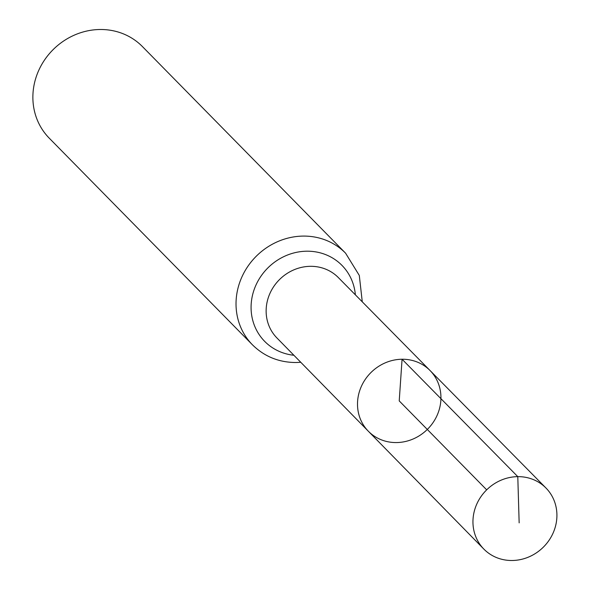 <?xml version="1.0" encoding="UTF-8"?>
<svg xmlns="http://www.w3.org/2000/svg" width="590" height="590" viewBox="0 0 590 590"><rect width="100%" height="100%" fill="white"/><g stroke="black" fill="none" stroke-linecap="round" stroke-linejoin="round"><path stroke-width="0.89" d="M402.07 359.244A43.277 40.046 135.5 0 0 361.677 385.705A43.277 40.046 135.5 0 0 368.322 431.209A43.277 40.046 135.5 0 0 427.3 429.454A43.277 40.046 135.5 0 0 430.044 370.52A43.277 40.046 135.5 0 0 402.07 359.244M345.578 253.176L142.426 46.581A65.328 60.445 135.5 0 0 100.13 29.5A65.328 60.445 135.5 0 0 39.154 69.487A65.328 60.445 135.5 0 0 49.265 138.193L252.417 344.781A65.328 60.445 -44.5 0 1 242.306 276.076A65.328 60.445 -44.5 0 1 303.282 236.089A65.328 60.445 -44.5 0 1 345.578 253.176L359.303 275.449L362.275 301.829M430.044 370.52L338.306 277.536A43.063 39.847 -44.5 0 0 310.473 266.319A43.063 39.847 -44.5 0 0 270.286 292.647A43.063 39.847 -44.5 0 0 276.894 337.923L368.322 431.209A43.277 40.046 -44.5 0 1 371.147 372.356A43.277 40.046 -44.5 0 1 430.044 370.52L545.949 487.996A43.549 40.297 -44.5 0 1 552.749 533.81A43.549 40.297 -44.5 0 1 512.076 560.5A43.549 40.297 -44.5 0 1 483.837 549.069A43.549 40.297 -44.5 0 1 486.684 489.84A43.549 40.297 -44.5 0 1 545.949 487.996M486.684 489.84L399.224 400.905L402.07 359.244L517.791 476.646L519.156 522.865M293.894 355.269A54.199 50.143 -44.5 0 1 251.296 302.633A54.199 50.143 -44.5 0 1 303.452 251.347A54.199 50.143 -44.5 0 1 355.364 294.823M252.417 344.781C264.357 356.544 278.893 362.452 296.018 362.518L300.782 362.297M368.322 431.209L483.837 549.069"/></g></svg>

